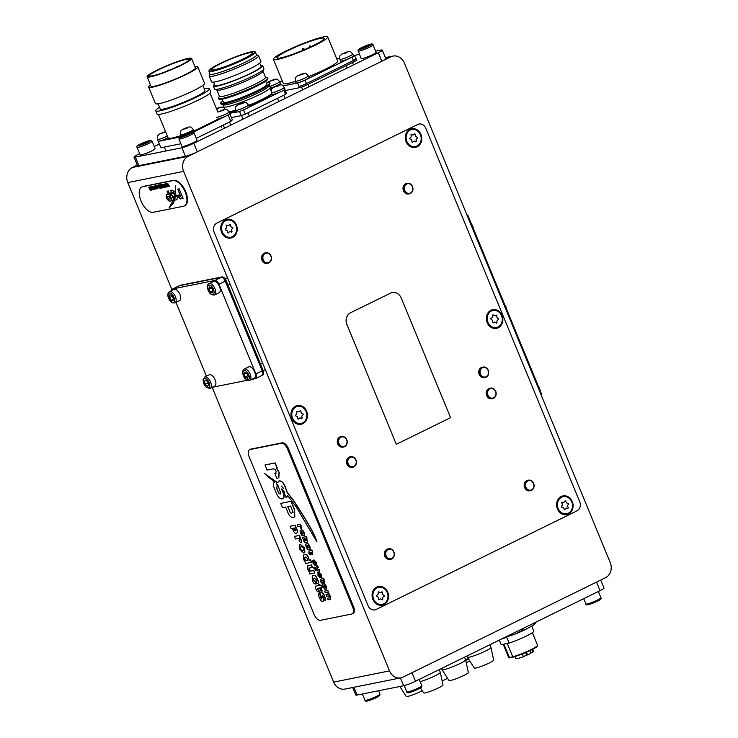 <?xml version="1.0" encoding="UTF-8"?>
<svg xmlns="http://www.w3.org/2000/svg" width="738" height="738" viewBox="0 0 738 738"><rect width="100%" height="100%" fill="white"/><g stroke="black" fill="none" stroke-linecap="round" stroke-linejoin="round"><path stroke-width="1.11" d="M402.948 677.143L605.575 577.67A11.623 9.991 78.7 0 0 610.225 562.559L404.332 63.034A11.623 9.991 78.7 0 0 393.003 56.079A11.623 9.991 78.7 0 0 390.882 56.798L188.264 156.272A11.623 9.991 78.7 0 0 183.614 171.382L389.507 670.907A11.623 9.991 78.7 0 0 400.835 677.862A11.623 9.991 78.7 0 0 402.948 677.143M400.835 677.862L344.997 689.061A11.623 9.991 -101.3 0 1 333.668 682.115L212.166 387.321M540.115 390.522L541.766 394.544L541.424 395.651M538.445 386.481L506.674 309.406M505.013 305.366L473.243 228.282M471.573 224.251L467.864 215.228L466.877 214.767M171.982 289.822L127.775 182.59A11.623 9.991 -101.3 0 1 132.425 167.471L137.296 165.081M268.936 86.152L270.366 87.315A25.562 2.887 157.6 0 1 259.564 94.547A25.562 2.887 157.6 0 1 235.274 104.51A25.562 2.887 157.6 0 1 223.107 106.678L223.291 104.962M185.994 59.446A21.384 2.417 -22.4 0 0 163.329 67.573A21.384 2.417 -22.4 0 0 149.583 75.765A21.384 2.417 -22.4 0 0 152.701 75.793A21.384 2.417 -22.4 0 0 175.367 67.665A21.384 2.417 -22.4 0 0 189.113 59.474A21.384 2.417 -22.4 0 0 185.994 59.446M151.53 76.365A22.887 2.592 -22.4 0 0 175.792 67.665A22.887 2.592 -22.4 0 0 190.515 58.892A22.887 2.592 -22.4 0 0 187.166 58.874A22.887 2.592 -22.4 0 0 162.904 67.573A22.887 2.592 -22.4 0 0 148.19 76.337A22.887 2.592 -22.4 0 0 151.53 76.365M272.091 94.353L261.962 100.303L248.937 106.097M266.427 82.97A26.55 3.007 157.6 0 1 269.711 83.117A26.55 3.007 157.6 0 1 252.636 93.292A26.55 3.007 157.6 0 1 224.49 103.385A26.55 3.007 157.6 0 1 220.616 103.348A26.55 3.007 157.6 0 1 222.848 100.94M220.616 103.348L220.81 103.818A26.55 3.007 -22.4 0 0 221.096 104.067A26.55 3.007 -22.4 0 0 224.684 103.846A26.55 3.007 -22.4 0 0 251.483 94.353A26.55 3.007 -22.4 0 0 269.877 83.966A26.55 3.007 -22.4 0 0 269.905 83.588L269.711 83.117M221.096 104.067L223.199 104.925A24.926 2.823 -22.4 0 0 226.566 104.722A24.926 2.823 -22.4 0 0 251.723 95.811A24.926 2.823 -22.4 0 0 268.992 86.06L269.877 83.966M265.698 81.189L266.953 84.252A23.57 2.666 157.6 0 1 256.962 90.866A23.57 2.666 157.6 0 1 235.164 99.851A23.57 2.666 157.6 0 1 223.374 102.213L222.11 99.16M249.167 52.813A22.075 2.5 -22.4 0 0 225.773 61.208A22.075 2.5 -22.4 0 0 211.575 69.667A22.075 2.5 -22.4 0 0 214.795 69.686A22.075 2.5 -22.4 0 0 238.199 61.3A22.075 2.5 -22.4 0 0 252.396 52.841A22.075 2.5 -22.4 0 0 249.167 52.813M212.775 70.682A24.677 2.795 -22.4 0 0 240.154 60.747A24.677 2.795 -22.4 0 0 254.527 51.614A24.677 2.795 -22.4 0 0 251.188 51.826A24.677 2.795 -22.4 0 0 226.289 60.645A24.677 2.795 -22.4 0 0 209.195 70.304A24.677 2.795 -22.4 0 0 212.775 70.682M209.195 70.304L208.946 70.894A25.138 2.841 -22.4 0 0 208.919 71.263A25.138 2.841 -22.4 0 0 210.69 71.577A25.138 2.841 -22.4 0 0 215.081 70.7L210.69 71.577L215.081 70.7A25.138 2.841 -22.4 0 0 241.151 60.867A25.138 2.841 -22.4 0 0 255.403 52.103A25.138 2.841 -22.4 0 0 255.127 51.863L254.527 51.614M208.919 71.263L210.062 74.031A25.138 2.841 -22.4 0 0 222.636 71.512A25.138 2.841 -22.4 0 0 245.883 61.927A25.138 2.841 -22.4 0 0 256.547 54.88L255.403 52.103M209.998 73.883L209.223 75.71A26.725 3.026 -22.4 0 0 209.195 76.097A26.725 3.026 -22.4 0 0 222.562 73.422A26.725 3.026 -22.4 0 0 247.276 63.228A26.725 3.026 -22.4 0 0 258.614 55.728A26.725 3.026 -22.4 0 0 258.355 55.488L256.483 54.723M213.623 82.112L214.97 85.377A24.926 2.823 -22.4 0 0 218.605 85.405A24.926 2.823 -22.4 0 0 245.025 75.931A24.926 2.823 -22.4 0 0 261.049 66.374L259.711 63.117M214.555 84.363A26.725 3.026 -22.4 0 0 213.3 86.06L214.509 88.994A26.725 3.026 -22.4 0 0 214.804 89.243L217.129 90.202A24.926 2.823 -22.4 0 0 220.496 89.99A24.926 2.823 -22.4 0 0 245.653 81.079A24.926 2.823 -22.4 0 0 262.913 71.328L263.9 69.012A26.725 3.026 -22.4 0 0 263.927 68.625L262.719 65.691A26.725 3.026 -22.4 0 0 262.46 65.451L260.791 65.747M214.804 89.243A26.725 3.026 -22.4 0 0 218.411 89.021A26.725 3.026 -22.4 0 0 245.385 79.473A26.725 3.026 -22.4 0 0 263.9 69.012M216.917 90.11L219.454 96.263A24.926 2.823 -22.4 0 0 223.097 96.291A24.926 2.823 -22.4 0 0 249.509 86.816A24.926 2.823 -22.4 0 0 265.542 77.269L263.005 71.116M219.389 96.115L218.596 97.997A26.55 3.007 -22.4 0 0 218.568 98.375A26.55 3.007 -22.4 0 0 222.442 98.403A26.55 3.007 -22.4 0 0 250.588 88.311A26.55 3.007 -22.4 0 0 267.663 78.136A26.55 3.007 -22.4 0 0 267.368 77.887L265.477 77.121M218.568 98.375L218.826 99.012A26.55 3.007 -22.4 0 0 222.71 99.049A26.55 3.007 -22.4 0 0 250.846 88.957A26.55 3.007 -22.4 0 0 267.922 78.782L267.663 78.136M258.614 55.728L260.957 61.42A26.725 3.026 157.6 0 1 237.405 74.4A26.725 3.026 157.6 0 1 211.538 81.789L209.195 76.097M213.3 86.06A26.725 3.026 -22.4 0 0 239.158 78.671A26.725 3.026 -22.4 0 0 262.719 65.691M283.899 90.045L285.569 94.344A38.865 4.4 -22.4 0 0 286.427 93.468L284.785 89.15M285.569 94.344L245.256 114.132L243.531 109.861M239.453 111.401L241.289 115.626A38.865 4.4 -22.4 0 0 245.256 114.132M241.289 115.626L231.446 117.61M248.42 107.462L279.001 92.453M229.739 113.348L236.308 112.038A6.974 0.784 -22.4 0 0 240.68 111.004A6.974 0.784 -22.4 0 0 247.682 107.905A6.974 0.784 -22.4 0 0 249.195 106.706L248.485 104.99C245.136 101.152 246.372 102.868 243.42 102.554L237.461 105.008L243.199 103.2L243.42 102.554M235.828 110.875L229.444 112.619M150.497 84.999A26.55 3.007 -22.4 0 0 148.67 87.13A26.55 3.007 -22.4 0 0 152.554 87.158A26.55 3.007 -22.4 0 0 180.69 77.066A26.55 3.007 -22.4 0 0 197.766 66.89A26.55 3.007 -22.4 0 0 194.97 66.669M148.67 87.13L155.45 103.569A26.55 3.007 -22.4 0 0 159.325 103.597A26.55 3.007 -22.4 0 0 187.47 93.505A26.55 3.007 -22.4 0 0 204.546 83.329L197.766 66.89M151.438 76.411A23.007 2.601 -22.4 0 0 175.828 67.665A23.007 2.601 -22.4 0 0 190.616 58.846A23.007 2.601 -22.4 0 0 187.258 58.828A23.007 2.601 -22.4 0 0 162.877 67.564A23.007 2.601 -22.4 0 0 148.08 76.383A23.007 2.601 -22.4 0 0 151.438 76.411M191.585 58.45L195.459 67.841A24.05 2.721 157.6 0 1 179.989 77.066A24.05 2.721 157.6 0 1 154.5 86.198A24.05 2.721 157.6 0 1 150.986 86.18L147.111 76.78A24.05 2.721 -22.4 0 0 150.626 76.807A24.05 2.721 -22.4 0 0 176.124 67.665A24.05 2.721 -22.4 0 0 191.585 58.45A24.05 2.721 -22.4 0 0 188.07 58.422A24.05 2.721 -22.4 0 0 162.581 67.564A24.05 2.721 -22.4 0 0 147.111 76.78M158.476 114.427L168.199 138.015A27.887 3.155 -22.4 0 0 168.402 138.227L171.484 138.2A27.887 3.155 -22.4 0 0 172.277 138.043A27.887 3.155 -22.4 0 0 173.153 137.858L180.247 135.857A27.887 3.155 -22.4 0 0 180.792 135.672M159.556 107.268A29.05 3.284 -22.4 0 0 155.736 110.811A29.05 3.284 -22.4 0 0 159.98 110.848A29.05 3.284 -22.4 0 0 190.764 99.805A29.05 3.284 -22.4 0 0 209.444 88.68A29.05 3.284 -22.4 0 0 205.21 88.643A29.05 3.284 -22.4 0 0 204.242 88.846M155.736 110.811L157.056 114.021A29.05 3.284 -22.4 0 0 161.299 114.049A29.05 3.284 -22.4 0 0 192.092 103.006A29.05 3.284 -22.4 0 0 210.764 91.881L209.444 88.68M158.126 103.809L160.247 108.956A24.169 2.731 -22.4 0 0 163.781 108.984A24.169 2.731 -22.4 0 0 189.398 99.796A24.169 2.731 -22.4 0 0 204.933 90.534L202.812 85.387M180.884 143.753L160.939 147.757L158.181 141.401A38.92 4.4 157.6 0 1 158.292 141.244M229.758 113.384L232.313 119.833A38.8 4.391 157.6 0 1 230.763 121.41L196.253 138.347M228.485 114.759A38.92 4.4 157.6 0 1 228.217 114.971L193.31 132.111M230.763 121.41L228.217 114.971M178.919 138.984L182 146.456A8.136 0.922 157.6 0 0 188.301 144.833A8.136 0.922 157.6 0 0 196.539 140.875A8.136 0.922 157.6 0 0 197.046 140.257L193.965 132.785A8.136 0.922 157.6 0 1 193.457 133.403A8.136 0.922 157.6 0 1 185.22 137.36A8.136 0.922 157.6 0 1 178.919 138.984L179.74 137.083L158.181 141.401M193.882 130.838A27.887 3.155 -22.4 0 0 197.424 129.371L215.837 120.331A27.887 3.155 -22.4 0 0 217.894 118.966A6.974 0.784 -22.4 0 0 228.199 114.916A6.974 0.784 -22.4 0 0 229.859 113.634L229.149 111.918C225.8 108.08 227.036 109.796 224.094 109.473L218.134 111.927L223.78 110.165L224.094 109.473M139.63 153.67L137.951 154.491A9.299 1.052 -22.4 0 0 134.012 157.102A9.299 1.052 -22.4 0 0 135.368 157.111L181.899 147.775A9.299 1.052 -22.4 0 0 193.79 143.292L378.317 52.702A9.299 1.052 -22.4 0 0 382.266 50.092A9.299 1.052 -22.4 0 0 380.9 50.083L375.651 51.134M359.406 54.4L354.397 55.396M159.316 144.011L154.27 146.484M134.012 157.102L137.526 165.644A9.299 1.052 -22.4 0 0 138.892 165.653L185.413 156.318A9.299 1.052 -22.4 0 0 197.304 151.825L381.841 61.236A9.299 1.052 -22.4 0 0 385.78 58.634L382.266 50.092M193.144 132.047A6.974 0.784 -22.4 0 0 194.039 131.216L193.328 129.501C189.98 125.663 191.216 127.379 188.273 127.056L182.314 129.519L187.037 128.227L188.273 127.056M167.397 136.05A6.974 0.784 -22.4 0 1 166.926 136.281A6.974 0.784 -22.4 0 1 157.406 139.436L158.117 141.152A6.974 0.784 -22.4 0 0 167.627 137.997A6.974 0.784 -22.4 0 0 168.098 137.766M165.294 131.668L159.279 134.141L165.681 131.89M216.723 109.372L220.394 107.176L216.409 108.606M323.419 36.9A29.4 3.321 157.6 0 1 327.709 36.937A29.4 3.321 157.6 0 1 308.807 48.201A29.4 3.321 157.6 0 1 277.645 59.372A29.4 3.321 157.6 0 1 273.355 59.335A29.4 3.321 157.6 0 1 292.257 48.071A29.4 3.321 157.6 0 1 323.419 36.9M273.355 59.335L283.3 83.459A29.4 3.321 -22.4 0 0 287.589 83.495A29.4 3.321 -22.4 0 0 295.421 81.365M308.549 76.623A29.4 3.321 -22.4 0 0 337.653 61.051L327.709 36.937M316.251 44.086L310.098 47.112A25.562 2.887 157.6 0 1 280.634 57.905A25.562 2.887 157.6 0 1 276.898 57.878A25.562 2.887 157.6 0 1 293.337 48.081A25.562 2.887 157.6 0 1 320.43 38.367A25.562 2.887 157.6 0 1 324.166 38.394A25.562 2.887 157.6 0 1 316.251 44.086L316.371 44.381M353.428 60.507L352.026 57.094A5.812 0.655 -22.4 0 0 354.489 55.461L355.891 58.883A5.812 0.655 157.6 0 1 353.428 60.507L306.39 83.597A5.812 0.655 157.6 0 1 298.964 86.401L299.545 86.291A4.649 0.526 -22.4 0 0 305.486 84.049L354.332 60.064A4.649 0.526 -22.4 0 0 356.306 58.763A4.649 0.526 -22.4 0 0 355.827 58.717M336.74 58.846L339.6 58.274M353.364 55.516L353.64 55.461A5.812 0.655 -22.4 0 1 354.489 55.461M279.813 82.075L282.239 80.885M298.964 86.401L297.552 82.988L283.207 85.866M272.516 88.016L270.163 88.486M297.552 82.988A5.812 0.655 -22.4 0 0 304.988 80.184L306.39 83.597M352.026 57.094L304.988 80.184M285.311 90.534L300.071 87.573A4.649 0.526 -22.4 0 0 306.021 85.322L354.867 61.346A4.649 0.526 -22.4 0 0 356.832 60.046L356.306 58.763M270.08 88.292A6.974 0.784 -22.4 0 0 279.158 84.418A6.974 0.784 -22.4 0 0 280.357 83.394L279.656 81.678C276.298 77.841 277.543 79.556 274.591 79.243L268.632 81.697L274.527 79.787L274.591 79.243M308.272 75.94A6.974 0.784 -22.4 0 1 307.063 76.964A6.974 0.784 -22.4 0 1 299.988 80.156A6.974 0.784 -22.4 0 1 295.375 81.254L296.086 82.97A6.974 0.784 -22.4 0 0 300.698 81.872A6.974 0.784 -22.4 0 0 307.774 78.68A6.974 0.784 -22.4 0 0 308.973 77.656L308.272 75.94C304.914 72.103 306.159 73.818 303.207 73.496L297.248 75.959L303.143 74.049L303.207 73.496M284.305 87.407A6.974 0.784 -22.4 0 1 281.741 89.169A6.974 0.784 -22.4 0 1 275.117 91.946A6.974 0.784 -22.4 0 1 271.418 92.72L272.119 94.436A6.974 0.784 -22.4 0 0 275.827 93.661A6.974 0.784 -22.4 0 0 282.451 90.885A6.974 0.784 -22.4 0 0 285.016 89.123L284.305 87.407C280.957 83.569 282.193 85.285 279.241 84.962L273.281 87.425L278.447 85.912L279.241 84.962M352.773 54.086A6.974 0.784 -22.4 0 1 349.009 56.429A6.974 0.784 -22.4 0 1 339.886 59.4L340.587 61.116A6.974 0.784 -22.4 0 0 349.72 58.145A6.974 0.784 -22.4 0 0 353.484 55.802L352.773 54.086C349.425 50.258 350.661 51.974 347.718 51.651L341.759 54.105L346.27 52.915L347.718 51.651M600.704 580.059L603.998 588.038A9.299 1.052 157.6 0 1 600.049 590.649L415.512 681.239A9.299 1.052 157.6 0 1 403.621 685.731L357.1 695.058A9.299 1.052 157.6 0 1 355.744 695.048L352.644 687.53M596.848 581.959A9.299 1.052 157.6 0 1 596.535 582.116L411.998 672.705L415.512 681.239M464.525 657.18L465.632 659.864A12.777 1.448 157.6 0 1 465.641 659.892A12.777 1.448 157.6 0 1 460.217 663.453A12.777 1.448 157.6 0 1 442.016 669.634A12.777 1.448 157.6 0 1 442.007 669.606L441.536 668.471M465.641 659.892L468.335 672.512A10.461 1.181 157.6 0 1 463.888 675.427A10.461 1.181 157.6 0 1 448.999 680.482L442.016 669.634M489.857 644.744L490.964 647.429A12.777 1.448 157.6 0 1 490.973 647.457A12.777 1.448 157.6 0 1 485.549 651.017A12.777 1.448 157.6 0 1 467.348 657.198A12.777 1.448 157.6 0 1 467.329 657.171L474.331 668.047A10.461 1.181 157.6 0 0 489.22 662.992A10.461 1.181 157.6 0 0 493.667 660.076L490.973 647.457M422.293 690.768A10.461 1.181 157.6 0 1 421.112 691.358A10.461 1.181 157.6 0 1 406.223 696.414L399.83 686.488M439.202 669.615L440.309 672.3A12.777 1.448 157.6 0 1 440.318 672.327A12.777 1.448 157.6 0 1 434.885 675.888A12.777 1.448 157.6 0 1 420.19 681.654M440.318 672.327L443.003 684.947A10.461 1.181 157.6 0 1 438.566 687.862A10.461 1.181 157.6 0 1 423.677 692.917L420.476 687.954M447.615 678.333A10.461 1.181 157.6 0 1 446.444 678.923A10.461 1.181 157.6 0 1 442.136 680.87M468.556 659.071A10.341 1.172 157.6 0 1 465.743 660.372M469.811 661.027L466.241 662.678M468.243 658.591A11.623 1.31 157.6 0 1 465.604 659.79M535.751 622.217L535.926 622.651A23.238 2.629 157.6 0 1 535.714 622.9A23.238 2.629 157.6 0 1 535.65 622.964A23.238 2.629 157.6 0 1 535.262 623.324L532.919 625.4A21.743 2.463 -22.4 0 0 534.561 624.117A21.743 2.463 -22.4 0 0 534.616 624.062A21.743 2.463 -22.4 0 0 534.672 623.997M534.967 622.604L535.262 623.324M499.303 640.114L501.139 644.578A17.684 2.002 -22.4 0 0 501.222 644.68L499.331 640.095M507.237 643.471L512.744 656.811A15.682 1.771 -22.4 0 0 527.107 651.47A15.682 1.771 -22.4 0 0 537.218 645.935A15.682 1.771 -22.4 0 0 537.522 645.529A15.682 1.771 -22.4 0 0 537.541 645.307L532.347 632.715M509.192 657.217C506.572 660.519 534.211 649.883 536.978 646.516L537.522 645.529M512.744 656.811L509.451 657.475L503.943 644.126M503.187 644.283L508.528 657.263A15.682 1.771 -22.4 0 0 508.703 657.41A15.682 1.771 -22.4 0 0 509.451 657.475M515.908 658.287C515.308 659.292 517.818 658.739 523.417 656.654L522.301 653.933M532.919 625.4L525.521 629.477L522.652 630.28L522.098 628.924M519.165 630.353L519.681 631.608L516.166 633.674L503.178 638.204M516.166 633.674A21.743 2.463 -22.4 0 0 525.521 629.477M501.849 638.859A21.743 2.463 -22.4 0 0 505.41 637.733M522.652 630.28A23.238 2.629 157.6 0 1 519.681 631.608M533.842 631.091L531.757 626.045L533.832 631.082A17.684 2.002 -22.4 0 0 533.832 631.082A17.684 2.002 -22.4 0 1 525.908 636.267A17.684 2.002 -22.4 0 1 509.119 643.093L506.711 637.245M501.222 644.68L509.119 643.093M532.08 649.551L533.057 651.922L533.279 651.257M533.057 651.922L530.788 653.038M526.517 652.18L527.633 654.883L530.89 653.278L529.81 650.676M525.576 652.586L526.609 655.086L523.417 656.654M527.633 654.883L526.609 655.086M261.649 375.559A4.649 2.315 -116.1 0 0 261.935 375.467A4.649 2.315 -116.1 0 0 262.211 370.827L225.256 281.169A4.649 2.315 -116.1 0 0 221.169 277.359L179.297 285.763A4.649 2.315 -116.1 0 0 179.002 285.864L179.915 285.421A4.649 2.315 63.9 0 1 180.201 285.32L179.297 285.763M262.211 370.827L263.115 370.384L226.16 280.726L225.256 281.169M221.169 277.359L180.201 285.32L172.96 288.872A4.649 2.315 -116.1 0 0 172.674 288.973A4.649 2.315 -116.1 0 0 171.834 290.477M251.704 379.397L255.311 378.668A4.649 2.315 -116.1 0 0 255.597 378.576A4.649 2.315 -116.1 0 0 255.883 373.935L263.115 370.384A4.649 2.315 63.9 0 1 262.839 375.015A4.649 2.315 63.9 0 0 263.115 370.384L226.16 280.726L218.928 284.278A4.649 2.315 -116.1 0 0 214.841 280.468L172.96 288.872M214.841 280.468L222.073 276.916A4.649 2.315 63.9 0 1 226.16 280.726A4.649 2.315 63.9 0 0 222.073 276.916L180.201 285.32A4.649 2.315 63.9 0 0 179.915 285.421L172.674 288.973M212.747 387.044A4.649 2.315 -116.1 0 0 213.439 387.072L247.258 380.282M255.883 373.935L218.928 284.278M176.022 302.405L206.419 376.168M409.904 129.334A9.529 8.192 78.7 0 0 406.094 141.733A9.529 8.192 78.7 0 0 417.127 146.844A9.529 8.192 78.7 0 0 420.937 134.445A9.529 8.192 78.7 0 0 409.904 129.334M561.249 496.508A9.529 8.192 78.7 0 0 557.439 508.906A9.529 8.192 78.7 0 0 568.463 514.017A9.529 8.192 78.7 0 0 572.273 501.619A9.529 8.192 78.7 0 0 561.249 496.508M376.712 587.097A9.529 8.192 78.7 0 0 372.902 599.496A9.529 8.192 78.7 0 0 383.926 604.606A9.529 8.192 78.7 0 0 387.736 592.208A9.529 8.192 78.7 0 0 376.712 587.097M225.376 219.924A9.529 8.192 78.7 0 0 221.566 232.322A9.529 8.192 78.7 0 0 232.59 237.433A9.529 8.192 78.7 0 0 236.4 225.035A9.529 8.192 78.7 0 0 225.376 219.924M491.001 310.255A9.529 8.192 78.7 0 0 487.191 322.654A9.529 8.192 78.7 0 0 498.215 327.764A9.529 8.192 78.7 0 0 502.025 315.366A9.529 8.192 78.7 0 0 491.001 310.255M295.615 406.177A9.529 8.192 78.7 0 0 291.805 418.575A9.529 8.192 78.7 0 0 302.829 423.686A9.529 8.192 78.7 0 0 306.639 411.287A9.529 8.192 78.7 0 0 295.615 406.177M216.88 223.07A6.974 5.996 78.7 0 0 214.094 232.138L368.068 605.714A6.974 5.996 78.7 0 0 374.867 609.883A6.974 5.996 78.7 0 0 376.14 609.459L576.95 510.871A6.974 5.996 78.7 0 0 579.745 501.803L425.761 128.227A6.974 5.996 78.7 0 0 418.963 124.058A6.974 5.996 78.7 0 0 417.699 124.491L216.88 223.07M406.573 183.476A5.341 4.594 78.7 0 0 403.022 187.95A5.341 4.594 78.7 0 0 408.677 193.956L409.378 193.817A5.341 4.594 78.7 0 0 412.939 189.343A5.341 4.594 78.7 0 0 407.275 183.338A5.341 4.594 78.7 0 0 403.714 187.812A5.341 4.594 78.7 0 0 409.378 193.817C411.481 193.264 412.69 191.769 413.003 189.315C412.745 185.229 410.835 183.245 407.275 183.338L406.573 183.476M265.099 252.931A5.341 4.594 78.7 0 0 261.538 258.245A5.341 4.594 78.7 0 0 267.202 263.411L267.903 263.272A5.341 4.594 78.7 0 0 271.464 257.949A5.341 4.594 78.7 0 0 265.8 252.793A5.341 4.594 78.7 0 0 262.239 258.106A5.341 4.594 78.7 0 0 267.903 263.272C270.311 262.58 271.519 260.8 271.529 257.931C270.892 254.306 268.983 252.599 265.8 252.793L265.099 252.931M482.311 367.21A5.341 4.594 78.7 0 0 478.824 373.207A5.341 4.594 78.7 0 0 484.414 377.699L485.106 377.552A5.341 4.594 78.7 0 0 488.593 371.565A5.341 4.594 78.7 0 0 483.003 367.072A5.341 4.594 78.7 0 0 479.525 373.068A5.341 4.594 78.7 0 0 485.106 377.552C487.763 376.731 488.943 374.729 488.657 371.546C487.781 368.317 485.899 366.823 483.003 367.072L482.311 367.21M340.836 436.665A5.341 4.594 78.7 0 0 337.46 443.151A5.341 4.594 78.7 0 0 342.939 447.145L343.631 447.007A5.341 4.594 78.7 0 0 347.017 440.54A5.341 4.594 78.7 0 0 341.528 436.527A5.341 4.594 78.7 0 0 338.152 443.012A5.341 4.594 78.7 0 0 343.631 447.007C346.463 446.075 347.616 443.916 347.072 440.521C346.057 437.579 344.212 436.25 341.528 436.527L340.836 436.665M350.033 456.868A5.341 4.594 78.7 0 0 346.731 463.63A5.341 4.594 78.7 0 0 352.127 467.348L352.829 467.209A5.341 4.594 78.7 0 0 356.14 460.475A5.341 4.594 78.7 0 0 350.725 456.73A5.341 4.594 78.7 0 0 347.432 463.492A5.341 4.594 78.7 0 0 352.829 467.209C355.771 466.213 356.888 463.953 356.196 460.447C355.116 457.68 353.29 456.444 350.725 456.73L350.033 456.868M489.783 388.262A5.341 4.594 78.7 0 0 486.508 395.07A5.341 4.594 78.7 0 0 491.886 398.741L492.587 398.603A5.341 4.594 78.7 0 0 495.871 391.795A5.341 4.594 78.7 0 0 490.484 388.123A5.341 4.594 78.7 0 0 487.2 394.931A5.341 4.594 78.7 0 0 492.587 398.603C495.549 397.588 496.665 395.319 495.936 391.786C494.838 389.055 493.03 387.837 490.484 388.123L489.783 388.262M527.725 480.309A5.341 4.594 78.7 0 0 524.377 486.914A5.341 4.594 78.7 0 0 529.829 490.788L530.53 490.65A5.341 4.594 78.7 0 0 533.869 484.045A5.341 4.594 78.7 0 0 528.426 480.17A5.341 4.594 78.7 0 0 525.078 486.776A5.341 4.594 78.7 0 0 530.53 490.65C533.408 489.691 534.543 487.486 533.934 484.045C532.891 481.185 531.056 479.894 528.426 480.17L527.725 480.309M387.967 548.915A5.341 4.594 78.7 0 0 384.507 555.031A5.341 4.594 78.7 0 0 390.07 559.395L390.771 559.256A5.341 4.594 78.7 0 0 394.23 553.14A5.341 4.594 78.7 0 0 388.668 548.777A5.341 4.594 78.7 0 0 385.208 554.893A5.341 4.594 78.7 0 0 390.771 559.256C393.465 558.408 394.636 556.369 394.295 553.131C393.382 549.976 391.509 548.519 388.668 548.777L387.967 548.915M382.745 599.081A0.609 0.526 -101.3 0 1 381.878 599.653A2.076 1.79 78.7 0 0 379.258 599.597A0.609 0.526 -101.3 0 1 378.345 598.988A2.076 1.79 78.7 0 0 376.943 596.341A0.609 0.526 -101.3 0 1 376.906 595.169A2.076 1.79 78.7 0 0 378.124 592.577A0.609 0.526 -101.3 0 1 378.991 592.005A2.076 1.79 78.7 0 0 381.62 592.06A0.609 0.526 -101.3 0 1 382.524 592.669A2.076 1.79 78.7 0 0 383.926 595.317A0.609 0.526 -101.3 0 1 383.972 596.489A2.076 1.79 78.7 0 0 382.745 599.081M383.945 588.398A8.718 7.491 78.7 0 0 378.723 587.282A8.718 7.491 78.7 0 0 372.958 594.228A8.718 7.491 78.7 0 0 376.924 603.26A8.718 7.491 78.7 0 0 382.155 604.376A8.718 7.491 78.7 0 0 387.92 597.429A8.718 7.491 78.7 0 0 383.945 588.398M568.112 507.357A0.609 0.526 -101.3 0 1 567.504 508.27A2.076 1.79 78.7 0 0 565.096 509.321A0.609 0.526 -101.3 0 1 564.081 509.128A2.076 1.79 78.7 0 0 561.959 507.2A0.609 0.526 -101.3 0 1 561.544 506.102A2.076 1.79 78.7 0 0 561.83 503.122A0.609 0.526 -101.3 0 1 562.439 502.209A2.076 1.79 78.7 0 0 564.838 501.157A0.609 0.526 -101.3 0 1 565.861 501.351A2.076 1.79 78.7 0 0 567.983 503.279A0.609 0.526 -101.3 0 1 568.389 504.377A2.076 1.79 78.7 0 0 568.112 507.357M565.788 496.692A8.718 7.491 78.7 0 0 563.251 496.692A8.718 7.491 78.7 0 0 557.439 505.253A8.718 7.491 78.7 0 0 564.155 513.786A8.718 7.491 78.7 0 0 566.683 513.786A8.718 7.491 78.7 0 0 572.504 505.226A8.718 7.491 78.7 0 0 565.788 496.692M417.016 137.065A0.609 0.526 -101.3 0 1 417.182 138.237A2.076 1.79 78.7 0 0 416.25 140.995A0.609 0.526 -101.3 0 1 415.457 141.687A2.076 1.79 78.7 0 0 412.865 141.991A0.609 0.526 -101.3 0 1 411.905 141.512A2.076 1.79 78.7 0 0 410.245 139.067A0.609 0.526 -101.3 0 1 410.079 137.895A2.076 1.79 78.7 0 0 411.011 135.137A0.609 0.526 -101.3 0 1 411.804 134.445A2.076 1.79 78.7 0 0 414.396 134.141A0.609 0.526 -101.3 0 1 415.356 134.62A2.076 1.79 78.7 0 0 417.016 137.065M408.861 131.041A8.718 7.491 78.7 0 0 406.859 141.428A8.718 7.491 78.7 0 0 415.346 146.613A8.718 7.491 78.7 0 0 418.4 145.091A8.718 7.491 78.7 0 0 420.402 134.703A8.718 7.491 78.7 0 0 411.915 129.519A8.718 7.491 78.7 0 0 408.861 131.041M232.369 227.295A0.609 0.526 -101.3 0 1 232.627 228.448A2.076 1.79 78.7 0 0 231.935 231.308A0.609 0.526 -101.3 0 1 231.206 232.083A2.076 1.79 78.7 0 0 228.66 232.673A0.609 0.526 -101.3 0 1 227.673 232.295A2.076 1.79 78.7 0 0 225.828 230.016A0.609 0.526 -101.3 0 1 225.57 228.863A2.076 1.79 78.7 0 0 226.262 226.003A0.609 0.526 -101.3 0 1 227 225.228A2.076 1.79 78.7 0 0 229.536 224.638A0.609 0.526 -101.3 0 1 230.524 225.016A2.076 1.79 78.7 0 0 232.369 227.295M223.808 222.138A8.718 7.491 78.7 0 0 222.489 232.387A8.718 7.491 78.7 0 0 230.809 237.202A8.718 7.491 78.7 0 0 234.398 235.173A8.718 7.491 78.7 0 0 235.708 224.924A8.718 7.491 78.7 0 0 227.387 220.108A8.718 7.491 78.7 0 0 223.808 222.138M302.054 417.726A0.609 0.526 -101.3 0 1 301.279 418.455A2.076 1.79 78.7 0 0 298.706 418.87A0.609 0.526 -101.3 0 1 297.737 418.437A2.076 1.79 78.7 0 0 295.993 416.057A0.609 0.526 -101.3 0 1 295.79 414.894A2.076 1.79 78.7 0 0 296.63 412.09A0.609 0.526 -101.3 0 1 297.396 411.361A2.076 1.79 78.7 0 0 299.979 410.937A0.609 0.526 -101.3 0 1 300.947 411.38A2.076 1.79 78.7 0 0 302.681 413.76A0.609 0.526 -101.3 0 1 302.884 414.922A2.076 1.79 78.7 0 0 302.054 417.726M301.741 406.859A8.718 7.491 78.7 0 0 297.626 406.361A8.718 7.491 78.7 0 0 291.805 413.99A8.718 7.491 78.7 0 0 296.934 422.948A8.718 7.491 78.7 0 0 301.058 423.455A8.718 7.491 78.7 0 0 306.879 415.826A8.718 7.491 78.7 0 0 301.741 406.859M498.242 318.631A0.609 0.526 -101.3 0 1 498.242 319.812L498.242 319.812A2.076 1.79 78.7 0 0 496.932 322.331A0.609 0.526 -101.3 0 1 496.047 322.866A2.076 1.79 78.7 0 0 493.418 322.69A0.609 0.526 -101.3 0 1 492.532 322.045A2.076 1.79 78.7 0 0 491.213 319.342A0.609 0.526 -101.3 0 1 491.213 318.17L491.213 318.17A2.076 1.79 78.7 0 0 492.523 315.643A0.609 0.526 -101.3 0 1 493.408 315.117A2.076 1.79 78.7 0 0 496.037 315.292A0.609 0.526 -101.3 0 1 496.923 315.938A2.076 1.79 78.7 0 0 498.242 318.631M490.955 311.242A8.718 7.491 78.7 0 0 487.717 321.703A8.718 7.491 78.7 0 0 496.443 327.534A8.718 7.491 78.7 0 0 498.501 326.731A8.718 7.491 78.7 0 0 501.739 316.27A8.718 7.491 78.7 0 0 493.012 310.44A8.718 7.491 78.7 0 0 490.955 311.242M390.54 293.134L350.734 312.672A9.299 7.989 78.7 0 0 347.017 324.766L396.297 444.313L450.567 417.671L401.297 298.124A9.299 7.989 78.7 0 0 392.229 292.562A9.299 7.989 78.7 0 0 390.54 293.134L350.734 312.672M347.017 324.766L396.297 444.313M346.906 324.794A9.299 7.989 -101.3 0 1 350.624 312.7M390.42 293.161A9.299 7.989 -101.3 0 1 392.109 292.589A9.299 7.989 -101.3 0 1 392.173 292.571M152.083 141.189L155.164 148.661A8.136 0.922 157.6 0 1 149.251 152.083A8.136 0.922 157.6 0 1 140.663 154.971A8.136 0.922 157.6 0 1 140.128 154.86L137.047 147.388C136.309 146.539 137.323 145.469 140.082 144.187C144.971 141.908 148.43 140.635 150.46 140.386L152.083 141.189A8.136 0.922 157.6 0 1 146.17 144.611A8.136 0.922 157.6 0 1 137.582 147.499A8.136 0.922 157.6 0 1 137.047 147.388M147.056 142.333L147.582 141.631L144.648 142.526L140.672 144.814L147.056 142.333M141.392 144.593L141.189 144.113M144.962 143.292L144.648 142.526M185.441 134.565L182.535 136.05L183.098 136.309L189.472 133.587L185.441 134.565L185.773 135.358M373.068 44.861L376.149 52.333A8.136 0.922 157.6 0 1 376.149 52.416A8.136 0.922 157.6 0 1 368.649 56.42A8.136 0.922 157.6 0 1 361.103 58.533L357.985 50.23C358.41 49.095 361.233 47.527 366.463 45.507C370.993 43.708 373.197 43.496 373.068 44.861A8.136 0.922 157.6 0 1 373.068 44.953A8.136 0.922 157.6 0 1 365.568 48.948A8.136 0.922 157.6 0 1 358.031 51.06M363.382 47.158L361.389 48.385L363.114 48.118L368.834 45.405L363.382 47.158L363.686 47.896M367.367 46.3L367.1 45.673M472.864 229.306A5.812 5 78.7 0 0 470.743 224.158M470.263 222.987A6.974 5.996 -101.3 0 1 473.233 230.201M539.736 391.546A5.812 5 78.7 0 0 537.615 386.398M537.135 385.227A6.974 5.996 -101.3 0 1 540.105 392.431M506.296 310.421A5.812 5 78.7 0 0 504.174 305.283M503.694 304.111A6.974 5.996 -101.3 0 1 506.665 311.316M169.482 291.63L174.002 289.416A6.273 3.127 63.9 0 1 180.21 295.237A6.273 3.127 63.9 0 1 179.528 300.68L175.007 302.894C172 303.355 169.768 301.547 168.329 297.479C167.388 294.877 167.766 292.931 169.482 291.63A6.273 3.127 63.9 0 1 175.69 297.46A6.273 3.127 63.9 0 1 175.007 302.894M169.537 294.979L169.5 297.608L171.299 300.338L173.144 300.44L173.181 297.811L171.373 295.08L169.537 294.979M172.175 296.289L169.5 297.608M173.153 299.434L171.299 300.338M209.029 283.696L213.55 281.473A6.273 3.127 63.9 0 1 220.062 288.392A6.273 3.127 63.9 0 1 219.085 292.746L214.555 294.96C211.169 295.301 208.854 293.161 207.609 288.53C207.277 285.541 207.747 283.927 209.029 283.696A6.273 3.127 63.9 0 1 215.533 290.606A6.273 3.127 63.9 0 1 214.555 294.96M209.324 286.814L208.891 289.093L210.459 292.054L212.452 292.737L212.885 290.458L211.317 287.497L209.324 286.814M211.492 287.811L208.891 289.093M212.802 290.892L210.459 292.054M244.223 369.083L248.743 366.869A6.273 3.127 63.9 0 1 252.848 368.825A6.273 3.127 63.9 0 1 255.431 374.969A6.273 3.127 63.9 0 1 254.278 378.133L249.748 380.347C245.902 380.494 243.531 377.976 242.636 372.791C242.784 370.439 243.309 369.203 244.223 369.083A6.273 3.127 63.9 0 1 248.328 371.048A6.273 3.127 63.9 0 1 250.911 377.183A6.273 3.127 63.9 0 1 249.748 380.347M244.859 372.072L243.992 373.843L245.219 376.934L247.313 378.253L248.18 376.481L246.953 373.391L244.859 372.072M246.058 372.828L243.992 373.843M247.848 375.642L245.219 376.934M204.675 377.026L209.195 374.803A6.273 3.127 63.9 0 1 213.725 377.321A6.273 3.127 63.9 0 1 215.865 384.064A6.273 3.127 63.9 0 1 214.721 386.066L210.201 388.289C205.791 388.114 203.43 385.208 203.107 379.563L204.675 377.026A6.273 3.127 63.9 0 1 209.205 379.544A6.273 3.127 63.9 0 1 211.336 386.288A6.273 3.127 63.9 0 1 210.201 388.289M205.736 380.033L204.444 381.159L205.238 384.221L207.323 386.159L208.614 385.042L207.83 381.98L205.736 380.033M206.087 380.356L204.444 381.159M208.051 382.847L205.238 384.221M141.807 186.982L142.351 186.714A13.939 6.937 63.9 0 1 143.218 186.428L173.458 180.358A13.939 6.937 63.9 0 1 185.358 190.93A13.939 6.937 63.9 0 1 184.878 205.681L184.343 205.948A13.939 6.937 63.9 0 1 183.476 206.243L153.227 212.304A13.939 6.937 63.9 0 1 140.976 200.902A13.939 6.937 63.9 0 1 141.807 186.982A13.939 6.937 63.9 0 1 142.674 186.696L172.913 180.626A13.939 6.937 63.9 0 1 184.814 191.197A13.939 6.937 63.9 0 1 184.343 205.948M179.168 188.845L177.72 189.14L180.312 195.432L180.275 196.797L178.753 195.035L177.424 195.302L178.089 196.917L180.662 198.974L181.41 197.913L181.732 198.697L183.116 198.411L179.168 188.845M173.799 199.435L169.085 207.885L173.319 203.245L174.611 200.118L173.624 199.528L169.085 207.885L169.777 207.646M166.871 194.555C165.543 197.12 166.447 199.352 169.583 201.234L172.323 200.681L168.319 190.967L167.102 191.216L168.356 194.251L166.456 194.666M171.17 190.303L170.792 194.103C171.825 196.05 172.886 196.778 173.974 196.28L174.851 194.057L172.102 193.596L171.853 192.987L172.95 192.055L174.168 193.384L175.579 193.098L175.091 192.018L172.074 190.118L170.875 190.422M171.853 192.987L171.936 192.267M172.526 197.341L175.229 200.016L176.945 199.666L177.304 197.203L175.644 194.315L175.616 197.895L174.583 198.153L173.771 197.138L172.351 197.424L175.044 200.099L176.991 199.684M175.828 194.232L175.395 197.987M174.196 197.941L175.137 198.005L175.561 185.672L175.127 192.009L175.626 193.135L174.989 193.264L174.196 197.941L175.146 197.95M151.53 186.585L152.84 188.061L152.849 189.804L151.558 188.356L151.447 186.613M153.891 186.17L154.38 186.732L153.891 186.17M157.6 186.991L156.926 185.93L156.364 186.696L156.567 185.579L157.877 187.028L157.886 188.79L156.539 187.203L157.6 186.991L156.742 186.022L156.631 186.705M158.67 183.956L160.672 188.172L160.275 187.766L160.081 188.356L158.836 186.889L158.762 185.137L159.288 185.469L158.67 183.956M160.46 188.218L160.46 187.683L160.183 188.301M161.354 184.675L162.877 187.729L162.434 187.286L162.074 187.775L161.354 184.675M162.858 187.683L162.609 187.194L162.425 187.867M162.554 187.803L162.019 186.29M163.744 184.196L165.718 187.166L164.15 184.832L164.897 187.323L163.393 185.044L163.808 187.544L162.941 184.362L164.463 186.631L163.744 184.196M167.609 183.421L169.583 186.382L168.015 184.057L168.762 186.548L167.258 184.269L167.683 186.769L166.806 183.587L168.338 185.856L167.609 183.421M165.672 183.808L167.646 186.779L166.087 184.445L166.834 186.935L165.321 184.657L165.746 187.157L164.869 183.974L166.401 186.244L165.672 183.808M162.046 184.537L162.544 185.1L162.046 184.537M160.238 184.841L161.225 185.718L160.404 185.284L160.294 185.828L161.751 187.065L161.576 188.052L160.663 187.277L161.53 187.175L160.081 185.958L160.146 184.869M161.225 185.718L160.589 185.201L160.294 185.828M161.677 188.024L160.838 187.184M161.382 187.609L161.345 186.926M157.609 185.432L158.098 185.985L157.609 185.432M154.556 186.041L154.989 186.456L155.192 185.847L156.161 187.009L156.954 188.919L155.331 186.308L155.838 189.149L154.556 186.041M155.377 185.764L154.989 186.456L155.192 185.847M156.936 188.873L155.515 186.216L155.183 186.613M154.021 189.094L153.061 186.76L152.775 187.6L152.886 186.317L154.168 187.803L154.205 189.537L153.246 188.642L154.094 189.048M154.196 189.002L153.246 186.668L153.043 187.609M150.358 189.823L149.574 187.037L151.17 189.657L150.626 186.825L151.908 189.934L151.521 189.537L151.299 190.118L150.69 189.666L150.487 190.275L149.629 189.325L148.753 187.203L150.432 189.786M151.696 189.98L151.696 189.454L151.41 190.063M151.484 190.026L150.875 189.574L150.589 190.229M169.519 186.345L168.015 184.057M168.679 186.511L167.258 184.269M167.858 186.677L167 183.541M167.803 183.384L168.338 185.856M167.581 186.732L166.087 184.445M166.742 186.908L165.321 184.657M165.93 187.065L165.063 183.928M165.865 183.771L166.401 186.244M165.653 187.12L164.15 184.832M164.814 187.295L163.393 185.044M163.993 187.452L163.135 184.316M163.937 184.159L164.463 186.631M162.48 185.053L162.249 184.5M162.203 186.197L161.557 184.638M160.589 185.201L160.478 185.745L160.589 185.201M161.53 186.843L160.081 185.958M160.266 185.865L160.423 184.749M160.257 188.264L158.836 186.889M159.011 186.806L158.947 185.044M158.873 183.91L159.288 185.469M159.14 185.487L159.067 186.825L159.962 187.895L159.998 186.548L159.085 185.515M159.925 187.904L159.113 185.496M158.043 185.948L157.812 185.386M156.926 185.93L156.807 186.613L156.926 185.93M156.548 186.613L156.742 185.487M158.07 188.707L156.594 187.341M157.701 188.347L157.95 187.351L157.886 188.264L157.95 187.351L156.963 187.6L157.701 188.347L157.766 187.434L156.963 187.6M156.013 189.057L154.759 186.004M154.325 186.696L154.094 186.133M153.246 186.668L153.227 187.517L153.024 186.769M152.96 187.507L153.061 186.225M154.38 189.445L153.421 188.559M153.034 189.712L151.558 188.356M151.733 188.273L151.705 186.502M151.89 186.945L151.779 188.282L152.72 189.343L152.775 188.024L151.807 186.982M152.674 189.362L151.844 186.954M150.663 190.192L149.629 189.325M149.814 189.232L148.956 187.166M150.534 189.74L150.312 188.845M150.497 188.753L149.768 187M151.345 189.574L150.589 186.834M175.164 193.172L174.38 197.858M175.644 186.815L175.718 192.83M171.354 190.21L170.792 194.103M170.967 194.011C172 195.957 173.061 196.686 174.15 196.197L174.5 196.123M172.138 192.212L172.037 192.904L173.135 191.963L174.352 193.291L175.561 193.052M167.046 194.463C165.718 197.037 166.631 199.26 169.768 201.142L172.305 200.635M167.305 191.179L168.356 194.251M170.303 198.974L169.316 196.068L168.015 196.326L167.775 197.221L167.84 196.419L167.591 197.314L169.002 199.242L170.303 198.974L169.14 196.151L167.84 196.419L167.591 197.314M169.27 207.802L169.869 207.599M181.41 197.913L181.908 198.605L183.098 198.365M177.627 195.256L178.089 196.917M178.273 196.834L180.764 198.919M177.923 189.094L180.312 195.432M180.496 195.349L180.367 196.742M319.978 573.712L320.237 577.753M320.052 577.836L317.977 575.326L317.94 572.476L319.102 576.184L319.231 574.948C318.392 573.075 318.373 572.162 319.194 572.227L321.196 574.69L321.242 577.393L319.794 573.804L320.366 577.716M317.783 572.522L318.65 574.035M318.77 573.961L319.591 576.184M318.982 572.282L321.381 574.598L321.307 577.374M314.923 561.452L315.181 565.492M314.997 565.576L312.921 563.066L312.884 560.216L314.047 563.924L314.185 562.688C313.336 560.815 313.327 559.902 314.139 559.967L316.15 562.43L316.187 565.133L314.748 561.544L315.32 565.456M312.728 560.262L313.595 561.775M313.715 561.701L314.462 563.98M313.936 560.022L316.325 562.338L316.436 565.031M314.259 578.103L313.198 578.666L313.549 579.948L315.2 581.387L315.929 583.952C314.471 584.302 313.253 583.066 312.294 580.252L312.22 576L313.124 575.723C314.674 574.994 316.058 576.175 317.294 579.247C318.576 581.941 318.539 583.426 317.183 583.703L316.058 581.267L316.51 581.11M312.312 575.963L313.309 575.631C314.849 574.911 316.242 576.083 317.469 579.155C318.761 581.848 318.715 583.334 317.358 583.61M317.183 583.703L317.709 583.518M320.569 595.446L320.633 597.346L321.906 598.896M320.947 592.762L321.519 592.568C322.847 592.642 323.899 593.933 324.665 596.433C325.799 598.536 325.855 599.948 324.84 600.677M324.655 600.76L323.493 596.719L322.285 595.16L322.801 597.549C323.853 599.81 323.816 601.119 322.69 601.488C321.344 601.387 320.255 600.068 319.416 597.54C318.096 595.049 318.069 593.555 319.36 593.048L321.187 598.878L321.667 598.998L321.39 596.95C320.061 593.989 320.043 592.559 321.334 592.651C322.663 592.734 323.714 594.016 324.489 596.525C325.615 598.629 325.67 600.04 324.655 600.76L325.015 600.631M322.469 595.068L322.986 597.457C324.037 599.717 324 601.027 322.875 601.396M319.056 593.14L319.646 592.937L320.495 595.511M317.571 588.361L317.34 589.136L318.659 589.763L319.572 591.977L317.405 591.682L316.085 589.441C315.08 587.208 315.172 586.064 316.362 585.99L318.659 585.529L318.216 584.459L319.471 584.155L319.914 585.225L320.956 585.013L321.971 587.476L320.744 587.78L322.275 590.963L320.947 587.734M322.091 591.046L321.021 591.267L319.674 587.992L317.386 588.454L317.156 589.228L318.659 589.763L319.388 592.06M316.002 586.092L318.641 585.483M326.002 594.717L328.041 594.311L328.179 593.407L326.962 592.383L325.19 592.743L324.545 591.166L327.7 590.538L330.467 597.162L330.227 599.413L328.115 599.837L327.469 598.26L329.508 597.854L329.637 596.95L328.419 595.935L326.657 596.286L326.002 594.717L328.226 594.219L328.355 593.315M324.545 591.166L327.875 590.446L328.327 592.07M328.207 592.042L330.642 597.079L330.403 599.321M327.469 598.26L329.692 597.762L329.821 596.867M323.917 585.511L323.641 586.765L325.2 589.376L322.783 586.987C321.906 584.948 322.072 583.952 323.281 583.989C324.277 583.518 325.181 584.302 326.002 586.341C326.952 588.398 326.74 589.422 325.375 589.394L323.382 585.704M322.801 584.127L323.465 583.906C324.462 583.426 325.366 584.21 326.187 586.249C327.137 588.315 326.925 589.33 325.55 589.311M325.375 589.394L326.187 589.136M249.518 449.7L250.422 449.257A6.974 3.469 63.9 0 1 250.855 449.11L249.951 449.553A6.974 3.469 -116.1 0 0 249.518 449.7A6.974 3.469 -116.1 0 0 249.103 456.665L314.213 614.634A6.974 3.469 -116.1 0 0 320.338 620.335L351.749 614.034A6.974 3.469 -116.1 0 0 352.183 613.887A6.974 3.469 -116.1 0 0 352.598 606.931L353.502 606.479A6.974 3.469 63.9 0 1 353.087 613.444L352.183 613.887M287.488 448.962A6.974 3.469 -116.1 0 0 281.363 443.252L282.267 442.809A6.974 3.469 63.9 0 1 288.392 448.51L287.488 448.962L352.598 606.931M249.951 449.553L281.363 443.252M278.466 481.204L279.536 480.853C282.248 481.01 284.388 483.648 285.966 488.75L287.396 492.578L293.429 500.226C307.174 521.074 314.923 534.69 316.657 541.083L316.906 541.738L316.565 541.129M287.838 495.585L286.316 497.403M286.141 497.486L283.816 492.449L284.564 492.089L281.602 488.953L282.368 490.936C284.508 495.549 284.444 498.224 282.165 498.989C279.425 498.777 277.202 496.084 275.495 490.908C273.217 486.434 272.866 483.482 274.435 482.071L264.167 473.252L277.433 482.753L279.361 480.945C282.064 481.102 284.213 483.731 285.791 488.842L287.211 492.67L293.254 500.318C306.999 521.166 314.739 534.782 316.473 541.175L296.224 506.932L287.663 495.678L286.759 497.264M283.816 492.449L284.748 492.006M281.787 488.86L282.553 490.853C284.693 495.456 284.628 498.141 282.35 498.897M282.165 498.989L282.986 498.704M264.167 473.252L277.617 482.67M274.877 473.519L275.597 473.372L276.187 471.333L274.933 469.267L273.208 468.87L267.018 470.106L265.108 464.94L275.2 462.911L277.257 467.91L276.298 468.104L279.01 472.385L278.733 477.837L277.848 478.113L276.861 478.316L274.877 473.519L276.28 473.15M276.473 468.012L279.185 472.302L278.826 477.79M280.744 503.399L290.975 501.342L294.434 509.718L294.72 516.914L293.65 517.255C291.04 517.873 288.945 515.834 287.368 511.139L285.671 507.024L282.497 507.661L280.744 503.399L291.159 501.25L294.61 509.626L294.813 516.868M290.089 526.277L294.997 525.29L296.621 529.229C297.737 531.535 297.654 532.873 296.39 533.223C295.117 533.528 293.982 532.439 292.986 529.958L292.359 528.436L291.086 528.694L290.265 526.185L295.182 525.198L296.805 529.137C297.912 531.452 297.838 532.781 296.575 533.131M296.39 533.223L296.879 533.039M300.597 530.364L301.307 530.124C303.004 528.454 306.27 536.369 303.549 535.576M303.364 535.668C301.676 537.338 298.41 529.423 301.122 530.216C302.829 528.537 306.086 536.452 303.364 535.668L304.074 535.428M300.348 527.569L300.366 526.249L297.894 526.508L297.248 524.939L300.578 524.22L301.63 527.209L301.27 528.998L300.348 527.569L300.938 526.794M300.864 525.742L301.814 527.126L301.445 528.906M302.58 537.365L306.418 536.6L307.063 538.168L305.919 538.445L306.897 539.985C307.543 541.784 307.34 542.642 306.298 542.531C305.449 543.113 304.573 542.476 303.678 540.631L302.58 537.365M306.104 538.353L307.082 539.893C307.718 541.701 307.525 542.55 306.482 542.448M306.298 542.531L306.925 542.319M299.111 540.548L299.757 539.515L299.158 538.537L295.329 538.943L294.499 536.388L299.388 535.41L300.384 537.836L299.812 537.965L301.122 540.013C301.75 541.941 301.556 542.864 300.55 542.781L299.111 540.548L299.831 540.345M299.988 537.882L301.298 539.921C301.925 541.858 301.741 542.781 300.735 542.688M300.55 542.781L301.076 542.596M299.379 544.718L300.431 544.376L304.674 548.103L304.785 552.577M306.233 544.035L306.943 543.805C308.641 542.126 311.906 550.041 309.185 549.247M309.001 549.34C307.312 551.009 304.047 543.103 306.759 543.888C308.456 542.218 311.722 550.124 309.001 549.34L309.711 549.1M309.868 552.467L310.929 554.921L309.711 554.662L308.862 553.214L309.038 550.991L310.532 550.686L310.246 549.995L311.104 549.764L311.39 550.465L312.082 550.327L312.728 551.895L311.86 552.125L312.912 554.164L312.063 552.079M312.737 554.247L312.054 554.386L311.178 552.264L309.692 552.559L310.984 554.902M308.835 551.046L310.514 550.64M303.604 554.939L304.785 554.579C306.039 553.841 307.303 554.847 308.585 557.587L309.13 560.142L310.624 559.838L311.639 562.301L305.486 563.592L304.812 561.018M309.499 567.992L309.194 569.385L311.039 571.064L313.844 570.502L314.858 572.965L309.785 574.035L309.213 571.498M307.7 565.76L311.537 564.921L312.552 567.374L308.945 568.186M313.493 567.808L315.357 568.878L315.117 568.297L317.478 565.76L318.152 567.393L316.288 569.183L319.102 569.699L319.766 571.304L315.938 570.474L313.493 567.808L314.351 567.587L315.541 568.786M317.478 565.76L318.336 567.301L316.473 569.09L319.286 569.616L319.766 571.304M321.51 580.705L322.561 583.158L321.353 582.891L320.495 581.443L320.679 579.219L322.165 578.924L321.879 578.223L322.746 578.002L323.714 578.555L324.36 580.133L323.493 580.354L324.554 582.393L323.696 580.317M324.369 582.485L323.687 582.623L322.81 580.492L321.325 580.797L322.626 583.14M320.467 579.275L322.146 578.878M288.392 448.51L353.502 606.479M282.267 442.809L250.855 449.11M281.307 486.056L283.447 488.519L281.307 486.056M277.663 486.776L277.46 486.831C276.261 486.683 276.289 487.91 277.525 490.502L279.121 493.648L280.071 493.906C281.04 494.423 280.846 493.03 279.499 489.7L277.829 485.115L276.473 483.87L277.663 486.776L276.815 484.183M277.636 486.739C276.446 486.6 276.473 487.827 277.709 490.41L279.296 493.565L280.495 493.759M277.46 486.831L276.971 486.988M316.657 541.083L316.906 541.738M281.243 486.019L283.632 488.427M264.924 465.023L275.2 462.911M275.016 463.003L277.082 468.003M289.397 510.724C290.089 512.735 290.92 513.491 291.888 512.993L293.004 512.255L290.698 506.019L287.709 506.619L289.582 510.631C290.265 512.642 291.095 513.399 292.073 512.901L293.18 512.163M292.073 512.901L293.004 512.255M287.912 506.572L289.582 510.631M294.213 529.709L295.283 530.816L295.744 530.539L294.766 527.956L293.586 528.187L294.213 529.709L295.929 530.456M294.397 529.616L293.789 528.15M300.68 530.318L301.307 530.124M301.943 531.701C300.966 532.725 301.288 533.5 302.894 534.008L303.309 533.906M301.768 531.794C300.79 532.818 301.104 533.583 302.718 534.1C303.715 533.067 303.401 532.292 301.768 531.794L301.261 531.932M300.753 527.43L300.753 526.886M297.248 524.939L300.578 524.22M300.394 524.303L301.03 525.853M302.405 537.458L306.418 536.6M306.242 536.683L306.888 538.251M304.849 538.611L304.13 539.044L304.379 540.013L305.836 540.871L306.049 539.736L304.711 538.694L303.945 539.137L304.194 540.105L304.646 540.871L306.03 540.843M304.665 538.703L304.13 539.044M299.646 540.391L299.757 539.515M294.314 536.48L299.388 535.41M299.204 535.502L300.2 537.919M303.733 552.919L299.49 549.192L299.287 544.755L300.246 544.469L304.49 548.186L304.702 552.624L303.733 552.919M301.436 546.84C299.047 546.286 301.288 551.729 302.884 550.373L303.576 550.197M301.252 546.923C298.872 546.369 301.113 551.812 302.709 550.465C305.126 551.009 302.884 545.567 301.252 546.923L300.486 547.144M302.884 550.373L303.493 550.244M306.316 543.989L306.943 543.805M307.58 545.373C306.602 546.406 306.925 547.172 308.53 547.679L308.945 547.578M307.405 545.465C306.427 546.489 306.74 547.264 308.355 547.771C309.351 546.738 309.038 545.963 307.405 545.465L306.897 545.603M310.246 549.995L312.082 550.327M311.897 550.419L312.543 551.987M304.462 561.12L303.401 558.684L303.512 554.985L304.609 554.672C305.855 553.934 307.119 554.939 308.401 557.679L309.13 560.142M308.945 560.234L310.624 559.838M310.449 559.93L311.464 562.393M305.726 557.061L304.6 557.725L304.905 558.98L305.707 560.373L307.22 560.493L307.58 558.5L305.624 557.135L304.416 557.817L304.729 559.072L305.523 560.456L307.598 560.41M307.22 560.493L307.681 560.363M305.541 557.144L304.6 557.725M309.323 568.075L309.019 569.478L310.855 571.157L313.844 570.502M308.798 571.636L309.287 571.535L307.691 569.072L307.866 565.705L311.537 564.921M311.362 565.004L312.377 567.467M313.659 570.594L314.674 573.048M321.879 578.223L323.714 578.555M323.539 578.647L324.185 580.216M324.536 585.455L325.495 587.651M323.742 585.603L323.475 586.876L324.554 587.808M322.884 584.081L323.465 583.906M324.379 587.9L325.024 589.468M328.179 593.407L328.226 594.219M329.637 596.95L329.692 597.762M317.386 588.454L317.34 589.136M318.216 584.459L319.286 584.238L319.729 585.317L320.956 585.013M320.781 585.105L321.796 587.568M321.03 592.715L321.519 592.568M316.058 581.267L316.224 579.459L314.139 578.177L313.013 578.758L313.364 580.031L315.2 581.387M314.084 578.195L313.198 578.666M315.025 581.47L316.03 583.933M389.507 670.907L333.668 682.115M390.882 56.798L385.476 57.887M188.264 156.272L132.425 167.471M183.614 171.382L127.775 182.59M170.884 69.603L169.657 70.101M248.641 105.377A24.926 2.823 -22.4 0 0 261.353 99.741A24.926 2.823 -22.4 0 0 271.704 93.412M229.121 111.835A24.926 2.823 -22.4 0 0 229.472 111.761A24.926 2.823 -22.4 0 0 235.533 110.147M193.79 143.292L197.304 151.825M181.899 147.775L185.413 156.318M378.317 52.702L381.841 61.236M135.368 157.111L138.892 165.653M181.041 136.272L180.441 134.814A6.974 0.784 -22.4 0 0 189.952 131.659A6.974 0.784 -22.4 0 0 193.328 129.501M236.298 112.019L235.597 110.303A6.974 0.784 -22.4 0 0 239.97 109.289A6.974 0.784 -22.4 0 0 246.981 106.189A6.974 0.784 -22.4 0 0 248.485 104.99M304.48 49.612L304.259 49.086L302.11 49.972L302.331 50.516M299.545 86.291L300.071 87.573M305.486 84.049L306.021 85.322M354.332 60.064L354.867 61.346M269.435 86.558A6.974 0.784 -22.4 0 0 278.447 82.702A6.974 0.784 -22.4 0 0 279.656 81.678M311.298 46.863L309.074 47.583M168.319 70.082L167.351 70.534L168.319 70.082M177.194 66.641L176.151 67.103L177.194 66.641M216.262 117.231A6.974 0.784 -22.4 0 0 220.524 116.253A6.974 0.784 -22.4 0 0 227.488 113.2A6.974 0.784 -22.4 0 0 229.149 111.918M353.889 687.281L357.1 695.058M400.42 677.945L403.621 685.731M596.535 582.116L600.049 590.649M412.773 189.232A4.88 4.197 78.7 0 0 408.926 183.725A4.88 4.197 78.7 0 0 404.35 187.83A4.88 4.197 78.7 0 0 408.197 193.338A4.88 4.197 78.7 0 0 412.773 189.232M271.298 257.913A4.88 4.197 78.7 0 0 266.778 253.134A4.88 4.197 78.7 0 0 262.866 258.06A4.88 4.197 78.7 0 0 267.396 262.839A4.88 4.197 78.7 0 0 271.298 257.913M488.427 371.583A4.88 4.197 78.7 0 0 483.445 367.459A4.88 4.197 78.7 0 0 480.152 372.958A4.88 4.197 78.7 0 0 485.134 377.072A4.88 4.197 78.7 0 0 488.427 371.583M346.86 440.586A4.88 4.197 78.7 0 0 341.593 436.997A4.88 4.197 78.7 0 0 338.77 442.855A4.88 4.197 78.7 0 0 344.037 446.444A4.88 4.197 78.7 0 0 346.86 440.586M355.984 460.53A4.88 4.197 78.7 0 0 350.568 457.274A4.88 4.197 78.7 0 0 348.041 463.307A4.88 4.197 78.7 0 0 353.456 466.573A4.88 4.197 78.7 0 0 355.984 460.53M495.724 391.878A4.88 4.197 78.7 0 0 490.29 388.677A4.88 4.197 78.7 0 0 487.809 394.747A4.88 4.197 78.7 0 0 493.252 397.957A4.88 4.197 78.7 0 0 495.724 391.878M533.722 484.119A4.88 4.197 78.7 0 0 528.39 480.669A4.88 4.197 78.7 0 0 525.696 486.61A4.88 4.197 78.7 0 0 531.028 490.06A4.88 4.197 78.7 0 0 533.722 484.119M394.074 553.177A4.88 4.197 78.7 0 0 389.009 549.183A4.88 4.197 78.7 0 0 385.836 554.773A4.88 4.197 78.7 0 0 390.891 558.758A4.88 4.197 78.7 0 0 394.074 553.177M379.969 694.08L379.83 695.316C377.718 697.115 374.221 698.812 369.341 700.417C366.482 701.451 365.015 701.404 364.932 700.279A8.136 0.922 -22.4 0 0 372.183 698.286A8.136 0.922 -22.4 0 0 379.932 694.264A8.136 0.922 -22.4 0 0 379.969 694.08L378.594 690.75M379.304 695.75A6.974 0.784 157.6 0 1 372.136 699.403A6.974 0.784 157.6 0 1 366.482 700.749M600.953 597.752C601.424 598.749 600.612 599.708 598.518 600.649C593.776 602.955 585.502 606.479 585.917 603.952A8.136 0.922 -22.4 0 0 590.695 602.891A8.136 0.922 -22.4 0 0 598.721 599.413A8.136 0.922 -22.4 0 0 600.953 597.752L598.37 591.479M598.407 600.686A6.974 0.784 157.6 0 1 589.717 604.265A6.974 0.784 157.6 0 1 588.573 603.583M421.85 685.685C421.011 687.899 423.843 686.248 416.011 690.187C409.479 692.954 406.407 693.517 406.813 691.884A8.136 0.922 -22.4 0 0 415.762 689.172A8.136 0.922 -22.4 0 0 421.85 685.685L419.258 679.403M150.109 140.478A6.974 0.784 -22.4 0 0 141.714 143.412A6.974 0.784 -22.4 0 0 138.144 145.967A6.974 0.784 -22.4 0 0 146.539 143.034A6.974 0.784 -22.4 0 0 150.109 140.478M179.989 136.954A6.974 0.784 -22.4 0 0 183.661 136.567A6.974 0.784 -22.4 0 0 192.018 132.692A6.974 0.784 -22.4 0 0 188.347 133.071A6.974 0.784 -22.4 0 0 179.989 136.954M358.659 49.474A6.974 0.784 -22.4 0 0 364.84 47.85A6.974 0.784 -22.4 0 0 371.555 44.317A6.974 0.784 -22.4 0 0 365.375 45.931A6.974 0.784 -22.4 0 0 358.659 49.474M168.532 297.552A5.111 2.546 -116.1 0 0 172.895 302.432A5.111 2.546 -116.1 0 0 174.14 297.866A5.111 2.546 -116.1 0 0 169.786 292.986A5.111 2.546 -116.1 0 0 168.532 297.552M207.839 288.733A5.111 2.546 -116.1 0 0 211.889 294.379A5.111 2.546 -116.1 0 0 213.937 290.818A5.111 2.546 -116.1 0 0 209.887 285.163A5.111 2.546 -116.1 0 0 207.839 288.733M242.894 373.151A5.111 2.546 -116.1 0 0 246.4 379.433A5.111 2.546 -116.1 0 0 249.278 377.173A5.111 2.546 -116.1 0 0 245.763 370.891A5.111 2.546 -116.1 0 0 242.894 373.151M203.356 380.144A5.111 2.546 -116.1 0 0 206.096 386.786A5.111 2.546 -116.1 0 0 209.712 386.057A5.111 2.546 -116.1 0 0 206.972 379.415A5.111 2.546 -116.1 0 0 203.356 380.144M143.218 186.428L142.674 186.696M173.458 180.358L172.913 180.626M393.003 56.079L385.365 57.61M171.825 69.206L168.716 70.488M270.053 88.209L271.114 90.802M223.965 107.213L224.85 109.362M210.044 93.172L217.858 112.121M194.703 141.973L194.998 142.692M180.441 134.814C180.118 129.731 180.441 131.825 182.314 129.519M235.597 110.303C235.265 105.22 235.597 107.314 237.461 105.008M241.52 115.543L243.005 119.132M247.94 112.813L249.269 116.05M164.325 147.074L165.939 150.976M157.406 139.436C157.083 134.353 157.406 136.447 159.279 134.141M220.985 126.207L221.437 127.314M224.306 108.043L222.839 107.231L220.441 107.158M304.259 49.086C303.309 48.376 302.746 48.265 302.58 48.754L302.11 49.972M267.359 82.831L268.586 81.724M295.375 81.254C295.052 76.171 295.385 78.256 297.248 75.959M301.574 87.149L302.681 89.833M307.977 84.363L308.954 86.752M316.703 44.88C315.753 44.169 315.191 44.059 315.025 44.548L314.554 45.765M311.159 46.531C310.209 45.821 309.646 45.71 309.48 46.199L309.01 47.416M166.982 71.282L168.458 70.036L169.131 70.396M175.819 67.85L177.517 66.605L177.969 66.964M229.536 122.01L230.819 125.109M223.273 125.082L224.546 128.191M283.761 95.23L285.099 98.468M277.488 98.311L278.826 101.549M271.418 92.72C271.086 87.638 271.418 89.722 273.281 87.425M352.478 62.518L353.465 64.907M346.205 65.599L347.192 67.979M339.886 59.4C339.554 54.317 339.886 56.411 341.759 54.105M466.859 656.036L467.329 657.171M509.303 657.65L508.703 657.41M514.856 656.599L515.714 658.674M534.616 624.062L535.714 622.9M532.587 649.292L533.436 651.368M261.935 375.467L255.597 378.576M364.932 700.279L362.349 694.006M585.917 603.952L583.73 598.666M406.813 691.884L404.221 685.593M147.618 163.901L147.821 164.38M189.352 155.155L189.555 155.635M193.965 132.785C193.882 131.668 192.415 131.622 189.555 132.656L179.74 137.083M228.024 285.246L230.118 284.213M225.145 278.89L227.461 277.756M263.217 370.633L265.32 369.609M260.56 364.175L262.654 363.142"/></g></svg>
